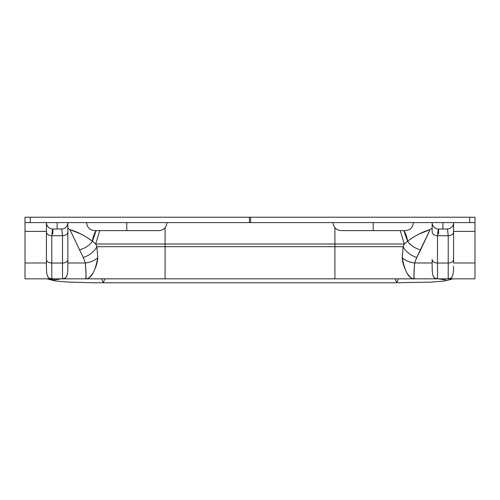 <?xml version="1.0" encoding="UTF-8"?>
<svg xmlns="http://www.w3.org/2000/svg" width="500" height="500" viewBox="0 0 500 500"><rect width="100%" height="100%" fill="white"/><g stroke="black" fill="none" stroke-linecap="round" stroke-linejoin="round"><path stroke-width="0.75" d="M432.144 222.587L432.144 232.113C432.481 234.281 434.269 235.481 437.5 235.712C437.856 231.363 438.212 229.131 438.569 229.019L438.569 233.912L438.569 229.019A6.431 6.431 0 0 1 432.144 222.587L432.144 222.587A6.431 6.431 0 0 0 438.569 229.019L442.856 229.019L442.856 222.587L442.856 229.019L447.144 229.019A6.431 6.431 0 0 0 453.569 222.587A6.431 6.431 0 0 1 447.144 229.019C447.5 229.131 447.856 231.363 448.212 235.712L448.212 263.044L437.5 263.044L437.5 278.837L437.5 235.712L448.212 235.712L437.5 235.712L438.038 230.769M49.275 278.212L48.325 277.5L47.138 274.975C46.662 273.188 46.431 270.287 46.431 266.269L46.431 232.113C46.769 234.281 48.556 235.481 51.788 235.712C52.144 231.363 52.5 229.131 52.856 229.019L52.856 233.912L52.856 229.019A6.431 6.431 0 0 1 46.431 222.587A6.431 6.431 0 0 0 52.856 229.019L57.144 229.019L57.144 222.587L57.144 229.019L61.431 229.019A6.431 6.431 0 0 0 67.856 222.587L67.856 222.587A6.431 6.431 0 0 1 61.431 229.019C61.788 229.131 62.144 231.363 62.5 235.712L62.5 263.044L51.788 263.044L51.788 278.837L51.788 235.712L62.5 235.712L51.788 235.712L52.319 230.769M126.788 222.587L126.788 230.625L158.931 230.625L126.788 230.625L126.788 222.587M373.212 222.587L373.212 230.625L405.356 230.625L373.212 230.625L373.212 222.587M25 272.775L25 263.181M475 217.231L475 222.587L250.588 222.587L250.588 217.231L250.588 222.587L249.412 222.587L249.412 217.231L469.712 217.231L469.712 222.587L469.712 217.231L475 217.231L475 222.587L475 217.231L25 217.231L25 222.587L475 222.587L475 278.837L414.188 278.837L475 278.837L475 262.987L453.569 262.987L453.569 231.394L475 231.394L475 262.987L453.569 262.987L453.569 231.394L475 231.394L475 224.887M25 278.837L25 231.394L25 262.987L46.431 262.987L25 262.987L25 278.837L85.812 278.837L86.025 274.675L85.394 262.987L67.856 262.987L85.394 262.987C86.112 273.306 86.25 278.594 85.806 278.837L85.812 278.837C91.312 278.512 95.294 271.462 97.744 257.7C97.756 261.706 96.169 266.869 92.987 273.194C89.913 277.4 87.519 279.281 85.806 278.837L376.406 278.837M165.087 278.837L165.087 246.694L334.913 246.694L334.913 278.837L334.913 246.694L403.106 246.694L402.256 257.7C404.694 271.425 408.669 278.475 414.194 278.837C412.481 279.281 410.087 277.4 407.013 273.194C403.831 266.869 402.244 261.706 402.256 257.7C405.494 260.625 409.613 262.387 414.606 262.987L413.975 274.675L414.194 278.837C413.75 278.562 413.894 273.281 414.606 262.987L416.744 257.481A16.069 9.95 -150.6 0 1 403.106 246.694L402.256 257.7A16.069 10.681 10.8 0 0 414.606 262.987L432.144 262.987L414.606 262.987L416.744 257.481L430.087 229.638L432.144 228.175L430.087 229.631L418.888 234.112C416.3 235.35 412.519 237.719 407.55 241.206A16.069 10.194 25 0 0 420.65 249.887L430.087 229.638C422.669 231.75 415.156 235.613 407.55 241.206L404.325 244.019L403.106 246.694L165.087 246.694L165.087 244.019L334.913 244.019L334.913 246.694L334.913 244.019L404.325 244.019L403.106 246.694A16.069 9.95 29.4 0 0 416.744 257.481L420.65 249.887A16.069 10.194 -155 0 1 407.55 241.206L404.325 244.019L400.262 230.625L404.325 244.019L334.913 244.019L334.913 227.75L334.913 244.019L165.087 244.019L165.087 246.694L96.894 246.694L95.675 244.019L165.087 244.019L165.087 227.75L165.087 244.019L95.675 244.019L92.45 241.206C87.481 237.719 83.7 235.35 81.112 234.112L69.912 229.638L83.256 257.481L85.394 262.987A16.069 10.681 -10.8 0 0 97.744 257.7C94.506 260.625 90.388 262.387 85.394 262.987L83.256 257.481A16.069 9.95 -29.4 0 0 96.894 246.694L95.675 244.019L99.738 230.625L95.675 244.019L92.45 241.206A16.069 10.194 155 0 1 79.35 249.887A16.069 10.194 -25 0 0 92.45 241.206A21.431 17.619 90 0 1 96.163 230.625L92.45 241.206C84.844 235.613 77.331 231.75 69.912 229.631L83.256 257.481A16.069 9.95 150.6 0 0 96.894 246.694L97.744 257.7L96.894 246.694L165.087 246.694L165.087 278.837L475 278.837M25 224.887L25 231.394L46.431 231.394L25 231.394L25 222.587L30.288 222.587L30.288 217.231L25 217.231L25 222.587M67.856 228.175L69.912 229.638L67.856 228.175L67.856 259.444L67.856 222.994M447.681 230.769L448.212 235.712L448.212 263.044A5.356 3.6 0 0 0 453.569 259.444L453.569 232.113L453.569 259.444A5.356 3.6 180 0 1 448.212 263.044L448.212 278.837L448.212 263.044L437.5 263.044L437.5 235.712M432.144 259.444L432.144 266.269C432.15 270.4 432.388 273.306 432.85 274.975C432.381 273.188 432.144 270.287 432.144 266.269L432.144 259.444A5.356 3.594 0.1 0 0 437.5 263.044A5.356 3.594 -179.9 0 1 432.144 259.444M438.569 229.019L447.144 229.019M61.962 230.769L62.5 235.712L62.5 263.044A5.356 3.6 0 0 0 67.856 259.444L67.856 266.269C67.856 270.3 67.619 273.206 67.144 274.994C67.613 273.325 67.85 270.419 67.856 266.269L67.856 259.444A5.356 3.6 180 0 1 62.5 263.044L62.5 278.837L62.5 263.044L51.788 263.044L51.788 235.712M52.856 229.019L61.431 229.019M434.988 278.212L434.044 277.5L432.85 274.975L433.731 277.1L434.719 278.062L437.5 278.837L448.212 278.837L450.994 278.062L451.9 277.219L452.856 274.994C453.325 273.325 453.562 270.419 453.569 266.269C453.569 270.3 453.331 273.206 452.856 274.994L451.675 277.5L450.725 278.212M46.431 222.587L46.431 266.269C46.438 270.4 46.675 273.306 47.138 274.975L48.012 277.1L49.006 278.062L51.788 278.837L62.5 278.837L65.281 278.062L66.188 277.219L67.144 274.994L65.956 277.5L65.013 278.212M403.837 230.625A21.431 17.619 -90 0 1 407.55 241.206L403.837 230.625M432.144 222.681L432.144 223.031M249.412 217.231L30.288 217.231L30.288 222.587L249.412 222.587L249.412 217.231M341.069 230.625L373.212 230.625L341.069 230.625C336.194 230.144 333.519 227.463 333.038 222.587M94.644 230.625L126.788 230.625L94.644 230.625C89.769 230.144 87.088 227.463 86.606 222.587M67.856 259.444L67.856 232.113C67.519 234.281 65.731 235.481 62.5 235.712M46.431 259.444A5.356 3.594 0.1 0 0 51.788 263.044A5.356 3.594 -179.9 0 1 46.431 259.444M448.212 235.712C451.444 235.481 453.231 234.281 453.569 232.113L453.569 222.587M61.394 278.837L54.462 280.006L54.462 278.837L54.462 280.006L47.55 278.837M104.894 278.837L103.256 282.756L101.575 278.837L103.256 282.756L92.781 282.769L68.319 282.094L55.456 280.981L46.825 278.837M103.256 282.756L396.744 282.756L398.425 278.837L396.744 282.756L395.106 278.837M445.538 280.006L445.538 278.837L445.538 280.006L438.606 278.837M166.962 222.587C166.481 227.463 163.806 230.144 158.931 230.625M413.394 222.587C412.912 227.463 410.231 230.144 405.356 230.625M396.744 282.756L431.681 282.094L444.544 280.981L453.169 278.837"/></g></svg>
